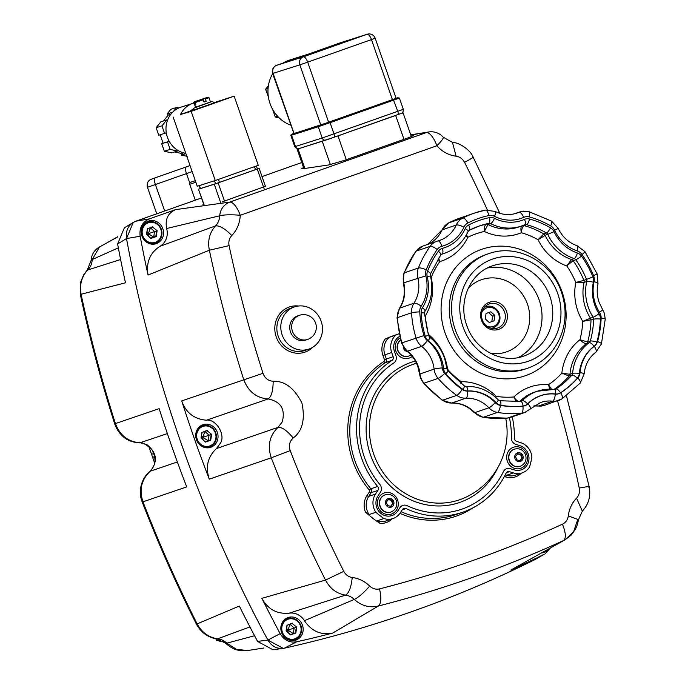<?xml version="1.0" encoding="UTF-8"?>
<svg xmlns="http://www.w3.org/2000/svg" width="685" height="685" viewBox="0 0 685 685"><rect width="100%" height="100%" fill="white"/><g stroke="black" fill="none" stroke-linecap="round" stroke-linejoin="round"><path stroke-width="1.03" d="M193.795 109.797L190.002 111.133A18.307 16.911 -107.6 0 1 193.547 109.069M193.975 103.033A23.881 22.066 72.4 0 0 193.179 103.272A23.881 22.066 72.4 0 0 192.553 103.478A23.881 22.066 72.4 0 0 180.515 114.498L191.166 111.372L234.15 96.157L213.309 102.887M185.789 153.346A23.881 22.066 -107.6 0 1 166.155 131.803A23.881 22.066 -107.6 0 1 180.36 107.357A23.881 22.066 -107.6 0 1 180.977 107.151L193.179 103.272M213.412 103.178L193.864 109.985M190.002 111.133L180.515 114.498M234.15 96.157L258.254 165.316L215.261 180.523L197.254 186.251L173.159 117.092M215.261 180.523L191.166 111.372M173.391 111.527L176.644 107.442L178.888 107.939M166.9 135.596L165.958 132.89L164.571 133.378L161.951 125.86L166.643 119.978L167.371 120.646M177.595 150.203L177.466 151.034L170.154 149.398L167.534 141.881L168.921 141.393L168.048 138.901M174.615 151.942L181.628 153.508L181.388 155.05L185.883 153.62M181.388 155.05L187.245 156.36M181.628 153.508L183.631 152.866M160.162 134.782L163.107 143.233L161.72 143.73L164.34 151.248L171.652 152.875L177.466 151.034M164.34 151.248L170.154 149.398M161.72 143.73L167.534 141.881M163.107 143.233L168.921 141.393M166.643 119.978L160.838 121.827L156.137 127.71L158.757 135.228L164.571 133.378M156.137 127.71L161.951 125.86M176.644 107.442L170.839 109.292L167.08 113.993L168.227 115.054L170.89 114.207M168.227 115.054L163.501 120.98M167.08 113.993L172.654 112.229M199.883 107.828L213.429 103.221L193.898 110.079M376.716 507.431A12.741 11.808 71.1 0 0 391.983 515.548A12.741 11.808 71.1 0 0 397.702 511.078L399.98 507.628A6.37 5.908 -108.9 0 1 402.84 505.402A6.37 5.908 -108.9 0 1 407.13 505.676A81.198 75.29 71.1 0 0 461.81 509.178A81.198 75.29 71.1 0 0 503.432 471.614A6.37 5.908 -108.9 0 1 506.694 468.668A6.37 5.908 -108.9 0 1 510.222 468.643L514.161 469.893A12.741 11.808 71.1 0 0 521.216 469.841A12.741 11.808 71.1 0 0 528.212 453.855A12.741 11.808 71.1 0 0 520.001 445.695L515.874 444.385A6.37 5.908 -108.9 0 1 511.763 440.301A6.37 5.908 -108.9 0 1 511.378 437.903A81.198 75.29 71.1 0 0 509.409 417.73A81.198 75.29 -108.9 0 1 511.378 437.903A6.37 5.908 71.1 0 0 515.874 444.385L520.001 445.695A12.741 11.808 -108.9 0 1 528.974 457.657A12.741 11.808 -108.9 0 1 521.311 469.807A12.741 11.808 -108.9 0 1 521.216 469.841A12.741 11.808 -108.9 0 1 514.161 469.893L510.222 468.643A6.37 5.908 71.1 0 0 506.694 468.668A6.37 5.908 71.1 0 0 506.643 468.686A6.37 5.908 71.1 0 0 503.432 471.614A81.198 75.29 -108.9 0 1 462.435 508.964A81.198 75.29 -108.9 0 1 461.81 509.178A81.198 75.29 -108.9 0 1 407.13 505.676A6.37 5.908 71.1 0 0 402.84 505.402A6.37 5.908 71.1 0 0 402.797 505.419A6.37 5.908 71.1 0 0 399.98 507.628L397.702 511.078A12.741 11.808 -108.9 0 1 392.077 515.514A12.741 11.808 -108.9 0 1 391.983 515.548A12.741 11.808 -108.9 0 1 378.471 510.822A12.741 11.808 -108.9 0 1 377.992 495.914A12.741 11.808 71.1 0 0 376.716 507.431M381.031 486.538A6.37 5.908 -108.9 0 1 380.389 492.292L377.992 495.914L380.389 492.292A6.37 5.908 71.1 0 0 379.824 484.423A6.37 5.908 -108.9 0 1 381.031 486.538M364.48 457.477A81.198 75.29 71.1 0 0 379.824 484.423A81.198 75.29 -108.9 0 1 393.652 363.101A81.198 75.29 71.1 0 0 364.48 457.477M378.103 506.943A11.148 10.335 -108.9 0 1 384.148 492.986A11.148 10.335 -108.9 0 1 397.591 500.05A11.148 10.335 -108.9 0 1 391.546 514.007A11.148 10.335 -108.9 0 1 378.103 506.943M412.242 356.405A11.148 10.335 -108.9 0 1 395.853 351.011A11.148 10.335 -108.9 0 1 400.1 337.91M507.337 461.245A11.148 10.335 -108.9 0 1 513.373 447.288A11.148 10.335 -108.9 0 1 526.825 454.352A11.148 10.335 -108.9 0 1 520.78 468.309A11.148 10.335 -108.9 0 1 507.337 461.245M399.706 336.301A12.741 11.808 71.1 0 0 394.466 351.508L395.947 355.703A6.37 5.908 -108.9 0 1 393.652 363.101A6.37 5.908 71.1 0 0 395.947 355.703L394.466 351.508A12.741 11.808 -108.9 0 1 399.706 336.301M504.58 312.052A12.741 11.808 -108.9 0 1 497.575 328.038A12.741 11.808 -108.9 0 1 482.308 319.929A12.741 11.808 -108.9 0 1 489.313 303.943A12.741 11.808 -108.9 0 1 504.58 312.052M481.478 320.229A14.334 13.289 71.1 0 0 498.766 329.314A14.334 13.289 71.1 0 0 506.532 311.367A14.334 13.289 71.1 0 0 489.244 302.282A14.334 13.289 71.1 0 0 481.478 320.229M485.631 306.075A12.741 11.808 -108.9 0 1 487.6 306.358M494.741 327.182A12.741 11.808 -108.9 0 1 493.363 328.612M461.159 383.531L461.228 381.716L460.688 383.163M447.142 369.498L447.545 369.215L447.099 369.343M495.94 397.608L496.214 396.358L495.64 397.334M519.598 401.59C517.928 401.693 516.019 400.151 513.861 396.966L516.319 401.761M424.7 315.905L425.257 315.99L424.683 315.699M551.416 389.166L548.505 384.713L549.73 389.14M569.946 374.293L561.863 373.145L569.192 376.091A3.185 2.954 71.1 0 0 569.946 374.293A44.576 41.331 -108.9 0 1 586.565 343.587L589.211 342.671A44.576 41.331 71.1 0 0 572.6 373.385L569.946 374.293M437.963 259.093L439.787 261.584L438.631 258.048M587.644 341.995L579.938 339.734C582.661 342.431 584.87 343.716 586.565 343.587A3.185 2.954 71.1 0 0 587.644 341.995A90.754 84.144 71.1 0 0 591.001 320.126A3.185 2.954 71.1 0 0 590.47 318.174L582.755 321.402L593.655 319.21A90.754 84.144 -108.9 0 1 590.29 341.087A3.185 2.954 -108.9 0 1 589.211 342.671A5.257 1.892 -126.5 0 1 594.015 346.353A8.443 7.826 71.1 0 0 596.866 342.14A5.257 1.173 -164.4 0 0 590.29 341.087L587.644 341.995M465.988 235.58L467.838 237.293L466.434 234.801M550.509 227.788A96.011 89.016 71.1 0 0 529.479 218.986A8.443 7.826 71.1 0 0 524.504 219.337A5.257 1.961 66.1 0 1 524.77 224.774L518.965 226.923A44.576 41.331 -108.9 0 1 488.003 224.534A3.185 2.954 71.1 0 0 486.119 224.278C484.74 225.219 484.141 227.608 484.338 231.461L488.003 224.534L490.657 223.627A44.576 41.331 71.1 0 0 521.619 226.016A44.576 41.331 71.1 0 0 524.71 224.8A5.257 1.961 66.1 0 0 524.77 224.774L524.933 224.714A3.185 2.954 -108.9 0 1 526.594 224.663A90.754 84.144 -108.9 0 1 546.476 232.986A3.185 2.954 -108.9 0 1 547.812 234.467A44.576 41.331 71.1 0 0 574.21 258.587L571.555 259.495L566.769 265.951L573.131 260.677A3.185 2.954 71.1 0 0 571.555 259.495A44.576 41.331 -108.9 0 1 545.157 235.375L554.062 231.701A8.443 7.826 71.1 0 0 550.509 227.788A5.257 1.353 119.8 0 1 546.476 232.986L543.822 233.893L538.05 239.707L545.157 235.375A3.185 2.954 71.1 0 0 543.822 233.893A90.754 84.144 71.1 0 0 523.939 225.579A3.185 2.954 71.1 0 0 523.092 225.476M583.911 280.388L575.811 282.468L584.082 282.391L586.737 281.475A44.576 41.331 71.1 0 0 588.338 307.428A44.576 41.331 71.1 0 0 593.124 317.266L590.47 318.174A44.576 41.331 -108.9 0 1 584.082 282.391A3.185 2.954 71.1 0 0 583.911 280.388A90.754 84.144 71.1 0 0 573.131 260.677L575.785 259.769A90.754 84.144 -108.9 0 1 586.565 279.471A3.185 2.954 -108.9 0 1 586.737 281.475A5.257 1.087 -167.3 0 1 593.381 282.271A8.443 7.826 71.1 0 0 593.073 277.365A8.443 7.826 71.1 0 0 592.927 276.963L583.911 280.388M522.064 225.708C520.797 226.632 520.574 228.97 521.388 232.729C521.687 228.901 522.535 226.512 523.939 225.579L526.594 224.663A5.257 1.661 105.4 0 0 529.479 218.986M204.036 204.558L198.453 189.214L200.2 188.572M224.492 201.065L218.155 182.886L214.251 184.222L220.887 203.282M257.372 168.921L259.153 168.364L257.26 169.058L264.496 189.814M214.388 184.119L213.711 184.333M218.155 182.886L257.26 169.058M198.667 189.154L214.251 184.222M402.026 113.085L328.783 139.115L298.326 148.782M177.355 461.955L150.332 471.16C158.072 461.459 156.882 452.579 146.761 444.531L140.348 442.793C128.266 441.945 119.961 435.532 115.414 423.553A1273.013 1180.315 -108.9 0 1 81.078 294.242L80.376 294.627C89.701 338.227 101.14 381.297 114.686 423.827L159.151 408.645A1283.442 1189.991 -108.9 0 0 186.714 486.898L142.977 501.814C138.995 489.689 141.444 479.474 150.332 471.16L149.792 471.485C155.341 466.014 156.411 459.575 153.003 452.168C153.055 448.547 141.256 441.08 139.749 442.87L167.363 433.579M254.58 635.74L226.778 643.164A15.918 14.762 71.1 0 0 223.07 640.466A15.918 14.762 71.1 0 0 218.027 638.874C208.856 637.538 201.921 632.606 197.229 624.086A1273.013 1180.315 -108.9 0 1 142.977 501.814L142.223 502.028C137 489.244 143.396 476.417 149.792 471.485L149.758 471.52M120.611 259.512L87.201 270.155L83.741 274.617L80.479 282.562L80.376 294.627M412.507 611.388A1285.668 1192.054 71.1 0 0 535.285 559.448A1285.668 1192.054 -108.9 0 1 412.507 611.388A1285.668 1192.054 -108.9 0 1 284.395 648.173A1285.668 1192.054 71.1 0 0 412.507 611.388M117.854 236.667L108.889 241.745A12.741 0.779 159.1 0 0 108.299 242.122M301.768 162.525L262.021 176.584L301.768 162.525M201.501 197.982L135.784 221.221L201.501 197.982M117.606 243.98L126.494 238.568L133.25 222.428L124.353 227.814L117.606 243.98A1283.442 1189.991 -108.9 0 0 125.475 282.794L81.078 294.242C79.391 284.652 81.703 276.457 88.005 269.65A15.918 14.762 71.1 0 0 90.934 265.241A15.918 14.762 71.1 0 0 92.227 259.538L99.471 246.994M225.451 643.155L226.778 643.164L236.65 649.448L247.91 650.485C238.397 651.127 233.893 650.262 225.451 643.155L217.119 638.977C208.137 637.615 201.244 632.683 196.432 624.189L239.313 606.062A1283.442 1189.991 -108.9 0 0 257.594 641.408L272.938 649.748L283.213 648.378L267.886 640.055L257.594 641.408M217.119 638.977L249.948 626.929M117.803 236.856L99.419 247.02A15.918 15.918 0 0 0 91.191 260.3A15.918 2.312 -177.6 0 1 92.227 259.538L118.334 247.833M133.25 222.428L135.784 221.221C128.583 224.38 125.483 230.16 126.494 238.568A1285.668 1192.054 71.1 0 0 267.886 640.055A1285.668 1192.054 -108.9 0 1 126.494 238.568L140.168 236.239A1283.442 1189.991 71.1 0 0 148.037 275.053L209.362 250.222A1273.013 1180.315 71.1 0 0 243.706 379.533C248.235 391.52 256.37 397.994 268.1 398.961C280.773 401.444 285.508 409.073 282.297 421.832L278.093 427.329C282.117 427.055 287.135 430.617 293.154 438.015C302.427 431.13 305.347 419.46 301.914 403.011C294.285 388.044 284.703 380.8 273.169 381.271C268.255 380.903 264.864 378.248 262.997 373.316A1257.129 1165.587 -108.9 0 1 229.081 245.624L209.362 250.222C207.486 240.709 209.533 232.6 215.51 225.913L159.922 246.343A15.918 14.762 71.1 0 0 165.967 239.502A15.918 14.762 71.1 0 0 166.643 228.516L219.722 215.792A15.918 14.762 -108.9 0 1 218.429 221.495A15.918 14.762 -108.9 0 1 215.51 225.913C219.568 225.416 224.997 228.627 231.804 235.529A31.844 29.523 71.1 0 0 240.238 215.287L436.867 145.751A15.918 5.968 -109.5 0 0 431.738 136.032A15.918 5.968 -109.5 0 0 426.344 132.573L229.715 202.109C223.678 204.695 220.347 209.259 219.722 215.792A15.918 2.312 -177.6 0 1 240.238 215.287A15.918 5.968 70.5 0 0 235.118 205.569A15.918 5.968 70.5 0 0 229.715 202.109L175.608 209.619C167.945 213.001 164.957 219.294 166.643 228.516M262.997 373.316L181.722 400.905A1283.442 1189.991 71.1 0 0 209.276 479.157C205.294 467.024 207.675 456.826 216.426 448.589L278.093 427.329C269.548 435.523 267.27 445.678 271.26 457.803A1273.013 1180.315 71.1 0 0 325.521 580.067L261.875 598.322A1283.442 1189.991 71.1 0 0 280.156 633.668L267.886 640.055C271.834 646.606 277.339 649.303 284.395 648.173L283.213 648.378M199.181 185.644L200.217 188.615L217.188 183.203L257.389 168.964L256.353 165.993M195.319 180.686L190.721 182.253L189.796 183.058L189.702 184.299L195.293 200.174M190.721 182.253L195.302 180.643M193.786 109.754L190.464 110.816A17.51 16.183 72.4 0 0 190.404 110.833A17.51 16.183 72.4 0 1 190.464 110.816L190.404 110.833M272.647 109.497L275.267 117.015L279.189 117.888M268.392 85.728L265.592 89.238L268.349 96.713M275.267 117.015L277.605 116.27M265.592 89.238L268.066 88.451M152.729 226.658L147.575 228.816L152.558 227.052L157.122 230.674L152.558 227.052M147.421 228.533L146.522 234.424L147.575 228.816M146.522 234.424L150.914 238.448L146.727 234.356M150.914 238.448L156.214 236.573L150.854 238.132M156.214 236.573L157.122 230.674M148.825 233.576L156.694 230.828L155.838 236.368L153.697 237.104L154.545 231.564L150.435 227.805M150.837 238.115L153.697 237.104L148.765 234.013M150.409 227.814L148.499 233.277M147.095 231.95L148.114 233.414M146.736 234.321L148.046 233.85M148.499 235.974L148.371 234.15M308.721 53.995L308.079 54.218M326.017 140.023L333.886 137.317A3.185 1.216 70.5 0 0 334.4 136.178A3.185 1.216 70.5 0 0 334.006 133.943L330.076 122.666L399.398 98.066L403.328 109.335L322.198 137.993A3.185 2.946 72.4 0 0 326.017 140.023L333.886 137.317A3.185 1.216 70.5 0 1 333.886 137.317L397.694 114.746A3.185 1.216 70.5 0 1 397.677 114.746L333.92 137.308M317.746 51.127L332.336 46.169L317.746 51.127M308.884 53.935L289.601 60.066A34.473 31.844 72.4 0 0 288.702 60.366A34.473 31.844 72.4 0 0 283.051 63.071M272.707 73.672A34.473 31.844 72.4 0 0 290.645 125.158M519.744 460.774L520.514 459.712A3.202 2.971 71.1 0 0 520.951 459.173L521.919 458.051L521.328 456.698A3.202 2.971 71.1 0 0 521.088 456.004L520.694 454.583L519.239 454.318A3.202 2.971 71.1 0 0 518.562 454.164L517.295 453.83M520.095 466.357A9.076 8.417 -108.9 0 1 520.026 466.382A9.076 8.417 -108.9 0 1 509.135 460.56A9.076 8.417 -108.9 0 1 514.067 449.24A9.076 8.417 -108.9 0 1 514.135 449.214A9.076 8.417 -108.9 0 1 514.204 449.189M519.076 453.992L517.723 453.684L516.85 454.772A3.202 2.971 71.1 0 0 516.413 455.319L515.548 456.407L516.036 457.794A3.202 2.971 71.1 0 0 516.276 458.488L516.764 459.875L518.125 460.174A3.202 2.971 71.1 0 0 518.802 460.329L520.163 460.628L521.028 459.541A3.202 2.971 71.1 0 0 521.465 458.993L522.338 457.905L521.85 456.518A3.202 2.971 71.1 0 0 521.602 455.825L521.114 454.438L519.752 454.138A3.202 2.971 71.1 0 0 519.076 453.992L518.562 454.164M519.752 454.138L519.239 454.318M521.602 455.825L521.088 456.004M521.85 456.518L521.328 456.698M521.465 458.993L520.951 459.173M521.028 459.541L520.514 459.712M408.611 356.132A9.076 8.417 -108.9 0 1 408.543 356.149A9.076 8.417 -108.9 0 1 398.105 351.422A9.076 8.417 -108.9 0 1 400.639 340.017M202.563 99.162L201.57 99.479M206.219 101.269L204.044 101.954L203 98.948L207.795 97.244L204.875 98.349L206.219 101.269L204.002 102.048L202.657 99.137L195.516 101.585L195.079 102.587L195.859 104.839L194.934 105.139L194.146 102.878L194.591 101.885L198.924 100.344M210.466 101.988L195.43 107.228M193.881 110.037L193.307 108.376L212.444 101.371M205.431 99.008L208.976 97.69L210.492 102.056L205.877 103.752L195.456 107.297L194.146 102.878M203.06 98.931L204.875 98.349M199.326 100.198L197.511 100.772L197.477 101.62L197.511 100.772C194.343 101.577 193.153 102.296 193.941 102.93L195.045 102.493M203.959 101.945L203 98.948M202.529 99.068L207.076 97.501M194.934 105.139L195.85 104.814M199.729 99.984L206.87 97.535L199.729 99.984L199.695 100.832L199.729 99.984L201.544 99.411M390.51 506.472L391.281 505.419A3.202 2.971 71.1 0 0 391.717 504.871L392.685 503.749L392.094 502.396A3.202 2.971 71.1 0 0 391.854 501.703L391.46 500.281L390.005 500.016A3.202 2.971 71.1 0 0 389.328 499.87L388.07 499.536M390.861 512.055A9.076 8.417 -108.9 0 1 390.792 512.08A9.076 8.417 -108.9 0 1 379.901 506.266A9.076 8.417 -108.9 0 1 384.833 494.938A9.076 8.417 -108.9 0 1 384.901 494.912A9.076 8.417 -108.9 0 1 384.97 494.887M389.842 499.69L388.489 499.391L387.616 500.478A3.202 2.971 71.1 0 0 387.188 501.018L386.314 502.105L386.802 503.501A3.202 2.971 71.1 0 0 387.051 504.194L387.539 505.581L388.892 505.881A3.202 2.971 71.1 0 0 389.577 506.027L390.929 506.326L391.803 505.239A3.202 2.971 71.1 0 0 392.231 504.699L393.104 503.612L392.616 502.225A3.202 2.971 71.1 0 0 392.368 501.531L391.88 500.136L390.527 499.836A3.202 2.971 71.1 0 0 389.842 499.69L389.328 499.87M390.527 499.836L390.005 500.016M392.368 501.531L391.854 501.703M392.616 502.225L392.094 502.396M392.231 504.699L391.717 504.871M391.803 505.239L391.281 505.419M207.23 430.308L202.075 432.466L207.058 430.702L211.622 434.324L207.058 430.702M201.921 432.184L201.013 438.075L202.075 432.466M201.013 438.075L205.414 442.09L201.227 437.998M205.414 442.09L210.715 440.215L205.354 441.774M210.715 440.215L211.622 434.324M203.325 437.218L211.185 434.478L210.338 440.01L208.197 440.746L209.045 435.215L204.935 431.456M205.337 441.756L208.197 440.746L203.257 437.655M204.909 431.464L203 436.927M201.595 435.6L202.614 437.064M201.227 437.963L202.546 437.501M203 439.624L202.871 437.792M292.341 623.119L287.195 625.277L292.178 623.521L296.742 627.143L292.178 623.521M287.041 624.994L286.133 630.894L287.195 625.277M286.133 630.894L290.534 634.909L286.347 630.817L287.657 630.311M290.534 634.909L295.834 633.034L290.474 634.593M295.834 633.034L296.742 627.143M288.445 630.037L296.305 627.289L295.458 632.829L293.308 633.565L294.165 628.025L290.055 624.266M290.457 634.575L293.308 633.565L288.376 630.474M290.02 624.283L288.12 629.738M286.715 628.41L287.726 629.883M288.12 632.443L287.983 630.611M284.395 648.173L296.699 641.794A1283.442 1189.991 71.1 0 0 332.645 633.094L378.351 606.028C381.202 603.545 381.579 597.834 379.499 588.894C375.877 589.699 372.614 588.766 369.72 586.095A31.844 29.523 71.1 0 0 352.227 577.498C348.502 576.924 345.694 574.869 343.793 571.35A1257.129 1165.587 -108.9 0 1 290.217 450.602C288.573 445.61 289.558 441.414 293.154 438.015M216.426 448.589L220.459 443.144C225.844 434.864 215.955 418.689 206.433 420.213L268.1 398.961C271.431 396.701 273.118 390.81 273.169 381.271M343.793 571.35L325.521 580.067C330.016 588.663 336.686 593.681 345.531 595.128A15.918 14.762 -108.9 0 1 350.574 596.721A15.918 14.762 -108.9 0 1 354.273 599.426L304.414 620.713A15.918 14.762 71.1 0 0 298.103 614.719A15.918 14.762 71.1 0 0 289.113 613.195L345.531 595.128C349.016 593.022 351.251 587.148 352.227 577.498M369.72 586.095C363.427 593.124 358.281 597.568 354.273 599.426C361.449 605.84 369.472 608.04 378.351 606.028A1273.013 1180.315 71.1 0 0 472.444 577.438A1273.013 1180.315 71.1 0 0 563.609 540.516C566.247 538.102 565.861 532.665 562.445 524.196A1257.129 1165.587 -108.9 0 1 472.419 560.655A1257.129 1165.587 -108.9 0 1 379.499 588.894M512.234 416.805A84.383 78.244 -108.9 0 1 514.349 438.117A3.185 2.954 71.1 0 0 516.601 441.363L520.728 442.673A15.918 14.762 -108.9 0 1 531.903 457.092A105.079 97.433 -108.9 0 1 529.565 467.007A15.918 14.762 -108.9 0 1 522.364 472.813A15.918 14.762 -108.9 0 1 522.244 472.856A15.918 14.762 -108.9 0 1 513.425 472.924L509.494 471.674A3.185 2.954 71.1 0 0 506.095 473.155A84.383 78.244 -108.9 0 1 463.488 511.969A84.383 78.244 -108.9 0 1 462.846 512.192A84.383 78.244 -108.9 0 1 406.017 508.544A3.185 2.954 71.1 0 0 402.446 509.529L400.16 512.979A15.918 14.762 -108.9 0 1 393.139 518.511A15.918 14.762 -108.9 0 1 393.01 518.554A15.918 14.762 -108.9 0 1 383.9 518.519A105.079 97.433 -108.9 0 1 375.859 512.277A15.918 14.762 -108.9 0 1 375.534 494.022L377.923 490.4A3.185 2.954 71.1 0 0 377.649 486.461A84.383 78.244 -108.9 0 1 392.017 360.387L385.244 362.707A1.593 0.582 57 0 1 383.865 361.543A85.976 79.717 71.1 0 0 369.224 489.998L370.876 488.79A84.383 78.244 -108.9 0 1 385.244 362.707A3.185 2.954 71.1 0 0 386.391 359.008L384.91 354.813A15.918 14.762 -108.9 0 1 389.277 337.311L385.107 339.092A105.079 97.433 -108.9 0 1 393.224 335.77A105.079 97.433 -108.9 0 1 394.029 335.496L399.141 333.741M294.242 306.991A22.288 20.67 -108.9 0 1 294.413 306.931A22.288 20.67 -108.9 0 1 321.162 321.214A22.288 20.67 -108.9 0 1 309.046 349.042A22.288 20.67 -108.9 0 1 308.875 349.093A22.288 20.67 -108.9 0 1 282.126 334.811A22.288 20.67 -108.9 0 1 294.242 306.991M297.418 315.999A12.741 11.808 -108.9 0 1 297.513 315.965L299.448 315.297A12.741 11.808 -108.9 0 0 299.354 315.331A12.741 11.808 -108.9 0 0 292.452 331.283A12.741 11.808 -108.9 0 0 307.719 339.4A12.741 12.741 0 0 0 307.83 339.358A12.741 11.808 -108.9 0 1 307.719 339.4L305.775 340.06A12.741 11.808 -108.9 0 1 290.491 331.9A12.741 11.808 -108.9 0 1 297.418 315.999M156.351 243.62A11.945 11.071 -108.9 0 1 156.257 243.654A11.945 11.071 -108.9 0 1 141.932 236A11.945 11.071 -108.9 0 1 148.422 221.092A11.945 11.071 -108.9 0 1 148.508 221.067A11.945 11.071 -108.9 0 1 162.842 228.713A11.945 11.071 -108.9 0 1 156.351 243.62M210.852 447.271A11.945 11.071 -108.9 0 1 210.757 447.296A11.945 11.071 -108.9 0 1 196.432 439.65A11.945 11.071 -108.9 0 1 202.914 424.743A11.945 11.071 -108.9 0 1 203.008 424.709A11.945 11.071 -108.9 0 1 217.342 432.363A11.945 11.071 -108.9 0 1 210.852 447.271M295.971 640.081A11.945 11.071 -108.9 0 1 295.877 640.115A11.945 11.071 -108.9 0 1 281.544 632.46A11.945 11.071 -108.9 0 1 288.034 617.562A11.945 11.071 -108.9 0 1 288.128 617.528A11.945 11.071 -108.9 0 1 302.462 625.182A11.945 11.071 -108.9 0 1 295.971 640.081M548.428 549.079A11.945 11.071 -108.9 0 1 543.702 552.478A11.945 11.071 -108.9 0 1 543.616 552.504A11.945 11.071 -108.9 0 1 541.407 553M285.705 618.735A11.945 11.071 -108.9 0 1 287.066 618.735M294.302 639.816A11.945 11.071 -108.9 0 1 293.223 640.655M200.585 425.916A11.945 11.071 -108.9 0 1 201.947 425.916M209.182 446.997A11.945 11.071 -108.9 0 1 208.103 447.836M146.085 222.274A11.945 11.071 -108.9 0 1 147.455 222.265M154.682 243.355A11.945 11.071 -108.9 0 1 153.603 244.185M504.383 476.52L505.727 476.948A17.51 16.235 71.1 0 0 521.011 473.472L521.088 473.258M386.366 520.84A15.918 14.762 -108.9 0 1 386.246 520.883A15.918 14.762 -108.9 0 1 377.127 520.848L379.978 523.34A105.079 97.433 -108.9 0 1 365.422 512.02L369.095 514.598L375.859 512.277M377.127 520.848L383.9 518.519M392.017 360.387A3.185 2.954 71.1 0 0 393.156 356.688L391.683 352.492A15.918 14.762 -108.9 0 1 396.041 334.991A105.079 97.433 -108.9 0 1 399.149 333.766M389.277 337.311L396.041 334.991M456.107 156.206L452.442 142.343L443.195 137.197A15.918 2.415 138.8 0 1 436.867 145.751A31.844 29.523 71.1 0 0 456.107 156.206C459.84 156.788 462.658 158.834 464.55 162.354C471.777 158.458 474.371 156.754 472.325 157.233M588.483 487.078C590.393 486.222 587.319 486.555 579.253 488.08C579.981 492.01 579.082 495.375 576.539 498.175L582.353 511.164L578.465 519.692L577.489 524.367L575.46 529.257L571.187 535.113L565.228 539.694L510.77 570.1L565.228 539.694L573.585 531.757L577.429 520.506M578.465 519.692L568.302 515.865C567.728 519.752 565.776 522.535 562.445 524.196M428.724 131.965L410.82 135.048M332.645 633.094C320.991 635.38 311.581 631.253 304.414 620.713M261.875 598.322C267.852 609.273 276.928 614.231 289.113 613.195M181.722 400.905C185.892 412.678 194.129 419.117 206.433 420.213M148.037 275.053C145.973 262.458 149.938 252.893 159.922 246.343M411.009 135.587L412.25 135.407C414.442 135.228 412.336 136.306 405.922 138.635L344.692 160.29L328.749 164.939L302.299 168.835L301.306 168.81L303.524 167.551M412.464 136.024L412.25 135.407L413.243 135.424M202.914 204.721L203.753 204.43M265.412 186.329L222.145 201.895M175.608 209.619L149.458 218.866L135.784 221.221M544.198 554.268L535.285 559.448L544.198 554.268A1283.442 1189.991 71.1 0 1 510.77 570.1M140.168 236.239C139.141 227.84 142.232 222.051 149.458 218.866M296.699 641.794C289.652 642.941 284.138 640.235 280.156 633.668M550.586 547.863L545.02 553.831M492.626 316.222L494.878 315.442L494.056 320.803L489.236 322.507L491.804 321.582L492.626 316.222L488.628 312.565M489.236 322.507L485.237 318.859L486.059 313.499L490.888 311.795L494.878 315.442M494.056 320.803L491.804 321.582M152.293 456.424L152.823 457.246L154.476 456.681L152.823 457.246L152.293 456.424L148.936 446.688M223.396 641.451L216.434 640.449L215.844 638.788M191.338 110.208A17.99 16.62 -107.6 0 1 192.922 110.028M415.35 361.021A74.151 68.748 71.1 0 0 370.645 455.294A74.151 68.748 71.1 0 0 432.175 505.65A74.151 68.748 71.1 0 0 497.661 467.941M505.71 418.261A71.651 71.651 0 0 1 464.824 497.721A71.608 66.394 -108.9 0 1 373.745 454.206A71.608 66.394 -108.9 0 1 416.514 363.281M518.151 357.579A47.753 44.268 71.1 0 0 539.129 299.876A47.753 44.268 71.1 0 0 487.412 267.998M468.172 288.368A38.197 35.414 -108.9 0 1 527.399 303.986A38.197 35.414 -108.9 0 1 490.451 353.306M527.75 368.188L525.489 368.958A60.503 56.093 -108.9 0 1 452.965 330.435A60.503 56.093 -108.9 0 1 486.222 254.503L488.474 253.733A60.503 56.093 71.1 0 0 455.225 329.665A60.503 56.093 71.1 0 0 527.75 368.188C539.986 363.846 549.584 356.02 556.545 344.718C565.947 328.278 567.582 310.742 561.435 292.11C551.553 261.687 516.807 243.175 488.474 253.733M445.147 333.175A66.873 62.001 71.1 0 0 525.806 375.577A66.873 62.001 71.1 0 0 562.051 291.836A66.873 62.001 71.1 0 0 481.384 249.434A66.873 62.001 71.1 0 0 445.147 333.175M423.955 335.573A97.124 90.052 -108.9 0 1 419.734 311.898A9.556 8.854 -108.9 0 1 421.181 306.161A38.214 35.432 71.1 0 0 425.847 275.841A9.556 8.854 -108.9 0 1 426.198 269.856A97.124 90.052 -108.9 0 1 437.193 249.545A9.556 8.854 -108.9 0 1 441.825 246.309A38.214 35.432 71.1 0 0 463.916 227.172A9.556 8.854 -108.9 0 1 467.829 223.01A97.124 90.052 -108.9 0 1 488.885 215.561A9.556 8.854 -108.9 0 1 494.536 216.34A38.214 35.432 71.1 0 0 523.725 217.342A9.556 8.854 -108.9 0 1 529.359 216.948A97.124 90.052 -108.9 0 1 550.637 225.853A9.556 8.854 -108.9 0 1 554.653 230.288A38.214 35.432 71.1 0 0 577.284 250.958A9.556 8.854 -108.9 0 1 582.002 254.52A97.124 90.052 -108.9 0 1 593.544 275.601A9.556 8.854 -108.9 0 1 593.715 276.055A9.556 8.854 -108.9 0 1 594.058 281.612A38.214 35.432 71.1 0 0 595.428 303.857A38.214 35.432 71.1 0 0 599.529 312.291A9.556 8.854 -108.9 0 1 600.557 314.398A9.556 8.854 -108.9 0 1 601.13 318.131A97.124 90.052 -108.9 0 1 597.525 341.532A9.556 8.854 -108.9 0 1 594.297 346.31A38.214 35.432 71.1 0 0 580.058 372.631A9.556 8.854 -108.9 0 1 577.789 378.026A97.124 90.052 -108.9 0 1 560.732 392.796A9.556 8.854 -108.9 0 1 555.261 394.106A38.214 35.432 71.1 0 0 527.972 403.756A9.556 8.854 -108.9 0 1 522.903 406.179A97.124 90.052 -108.9 0 1 500.375 405.4A9.556 8.854 -108.9 0 1 495.229 402.626A38.214 35.432 71.1 0 0 467.658 391.092A9.556 8.854 -108.9 0 1 462.152 389.414A97.124 90.052 -108.9 0 1 444.685 373.453A9.556 8.854 -108.9 0 1 442.793 370.183A9.556 8.854 -108.9 0 1 442.279 367.896A38.214 35.432 71.1 0 0 440.19 358.752A38.214 35.432 71.1 0 0 427.32 340.573A9.556 8.854 -108.9 0 1 424.109 336.027A9.556 8.854 -108.9 0 1 423.955 335.573L401.504 343.022L407.001 351.174A6.37 1.353 -51.6 0 0 407.541 351.191A15.918 14.762 -108.9 0 1 404.116 347.475A15.918 14.762 -108.9 0 1 402.181 343.613A15.918 14.762 -108.9 0 1 401.932 342.851A103.486 95.951 -108.9 0 1 397.428 317.626A15.918 14.762 -108.9 0 1 397.899 312.6A15.918 14.762 -108.9 0 1 399.843 308.062A31.844 29.523 71.1 0 0 403.73 282.794A15.918 14.762 -108.9 0 1 403.259 277.716A15.918 14.762 -108.9 0 1 404.321 272.827A103.486 95.951 -108.9 0 1 416.035 251.181A15.918 14.762 -108.9 0 1 419.451 247.799A15.918 14.762 -108.9 0 1 422.859 246.061L436.97 241.223A15.918 14.762 71.1 0 0 433.554 242.961A15.918 14.762 71.1 0 0 430.137 246.343A103.486 95.951 71.1 0 0 418.424 267.989A15.918 14.762 71.1 0 0 417.362 272.878A15.918 14.762 71.1 0 0 417.833 277.956A31.844 29.523 -108.9 0 1 413.954 303.224A15.918 14.762 71.1 0 0 412.002 307.762A15.918 14.762 71.1 0 0 411.539 312.788A103.486 95.951 71.1 0 0 416.035 338.013A15.918 14.762 71.1 0 0 416.283 338.775A15.918 14.762 71.1 0 0 418.218 342.637A15.918 14.762 71.1 0 0 421.643 346.345A31.844 29.523 -108.9 0 1 432.363 361.5A31.844 29.523 -108.9 0 1 434.102 369.121A15.918 14.762 71.1 0 0 434.975 372.931A15.918 14.762 71.1 0 0 435.42 374.061A15.918 14.762 71.1 0 0 438.126 378.377A103.486 95.951 71.1 0 0 456.732 395.382L442.63 400.22A6.37 1.456 125.5 0 1 442.09 400.211L451.561 403.071C460.14 402.849 467.709 406.034 474.26 412.635L482.968 417.302L507.165 418.133A6.37 2.329 84.4 0 1 506.96 418.124M442.279 367.896A6.37 0.565 173.7 0 0 434.102 369.121L419.999 373.959A31.844 29.523 71.1 0 0 418.261 366.338A31.844 29.523 71.1 0 0 407.541 351.191L421.643 346.345A6.37 1.353 128.4 0 0 427.32 340.573M421.181 306.161A6.37 1.918 -147.4 0 0 413.954 303.224L399.843 308.062A6.37 1.918 32.6 0 0 399.458 308.344C404.141 300.741 405.426 292.289 403.311 282.982L425.847 275.841M437.852 240.949A15.918 14.762 71.1 0 0 436.97 241.223L437.912 240.932A6.37 2.38 -105 0 0 437.852 240.949M427.62 244.434L441.756 230.16A6.37 1.695 24.3 0 1 442.167 229.843A15.918 14.762 -108.9 0 1 444.865 225.785A15.918 14.762 -108.9 0 1 448.675 222.908A103.486 95.951 -108.9 0 1 460.423 217.907L448.564 222.959A6.37 2.363 62.8 0 1 448.675 222.908L462.777 218.07A15.918 14.762 71.1 0 0 458.967 220.947A15.918 14.762 71.1 0 0 456.27 224.997A31.844 29.523 -108.9 0 1 439.633 240.409A31.844 29.523 -108.9 0 1 437.972 240.923M427.654 244.417A31.844 29.523 71.1 0 0 442.167 229.843L456.27 224.997A6.37 1.695 -155.7 0 1 463.916 227.172M554.088 389.423A44.576 41.331 71.1 0 0 537.22 391.263A44.576 41.331 71.1 0 0 522.244 400.674A5.257 1.79 44.8 0 1 527.578 403.902A39.328 36.459 -108.9 0 1 555.663 393.969A8.443 7.826 71.1 0 0 560.493 392.813A96.011 89.016 71.1 0 0 577.352 378.214A8.443 7.826 71.1 0 0 579.356 373.445A5.257 0.848 -175.2 0 0 572.6 373.385A3.185 2.954 -108.9 0 1 571.847 375.183A90.754 84.144 -108.9 0 1 555.912 388.986A3.185 2.954 -108.9 0 1 555.038 389.363M574.21 258.587A3.185 2.954 -108.9 0 1 575.785 259.769A5.257 0.599 144.7 0 0 581.522 256.121A8.443 7.826 71.1 0 0 577.352 252.979A5.257 1.601 108.5 0 1 574.21 258.587M593.124 317.266A3.185 2.954 -108.9 0 1 593.655 319.21A5.257 0.753 -178 0 1 600.428 319.005A8.443 7.826 71.1 0 0 599.914 315.708A8.443 7.826 71.1 0 0 599.015 313.841A5.257 0.497 147.5 0 1 593.124 317.266M514.503 213.797L518.965 212.273A6.37 2.38 66.1 0 1 523.725 217.342M523.571 211.126A15.918 14.762 71.1 0 0 520.069 211.836A15.918 14.762 71.1 0 0 518.965 212.273A31.844 29.523 -108.9 0 1 516.747 213.138C509.554 215.51 502.353 214.944 495.152 211.434A6.37 1.73 116.8 0 1 494.536 216.34M529.359 216.948A6.37 2.012 105.4 0 0 528.794 211.588L551.545 221.101L558.181 228.379C562.351 236.959 568.644 242.73 577.044 245.701L584.939 251.609L597.183 273.983L598.014 283.787A6.37 1.319 -167.3 0 0 594.058 281.612M598.014 283.787C596.644 290.038 597.029 296.28 599.178 302.513L602.637 309.637A6.37 0.599 147.5 0 1 599.529 312.291M602.637 309.637L604.307 313.054L605.24 319.124A6.37 0.908 -178 0 0 601.13 318.131M444.685 373.453A6.37 0.95 139.2 0 1 438.126 378.377L424.024 383.215A6.37 0.95 139.2 0 1 423.501 383.232L442.09 400.211M527.972 403.756A6.37 2.166 -135.2 0 1 530.241 409.013L540.619 402.48A31.844 29.523 -108.9 0 1 552.667 401.162A15.918 14.762 71.1 0 0 557.427 400.871A15.918 14.762 71.1 0 0 558.686 400.502A15.918 14.762 71.1 0 0 561.777 398.987A6.37 2.32 -123.3 0 0 561.974 398.893A6.37 2.32 -123.3 0 0 560.732 392.796M555.261 394.106A6.37 2.183 -83.7 0 1 552.667 401.162L538.564 406A6.37 2.183 96.3 0 1 538.204 406.042L544.584 405.349A15.918 14.762 -108.9 0 1 543.316 405.708A15.918 14.762 -108.9 0 1 538.564 406A31.844 29.523 71.1 0 0 533.966 405.871M495.229 402.626A6.37 1.062 136.4 0 1 488.885 407.798L474.782 412.635A31.844 29.523 71.1 0 0 451.809 403.02L465.911 398.182A31.844 29.523 -108.9 0 1 488.885 407.798A15.918 14.762 71.1 0 0 492.849 410.837A15.918 14.762 71.1 0 0 497.456 412.421A103.486 95.951 71.1 0 0 521.465 413.243L507.362 418.081A6.37 2.329 84.4 0 1 507.165 418.133L510.471 417.405A15.918 14.762 -108.9 0 1 507.362 418.081A103.486 95.951 -108.9 0 1 483.353 417.259A6.37 2.132 99.5 0 1 482.968 417.302M500.375 405.4A6.37 2.132 99.5 0 1 497.456 412.421L483.353 417.259A15.918 14.762 -108.9 0 1 478.746 415.675A15.918 14.762 -108.9 0 1 474.782 412.635A6.37 1.062 136.4 0 1 474.26 412.635M451.561 403.071A6.37 2.303 87.6 0 0 451.809 403.02A15.918 14.762 -108.9 0 1 447.04 402.403A15.918 14.762 -108.9 0 1 442.63 400.22A103.486 95.951 -108.9 0 1 424.024 383.215A15.918 14.762 -108.9 0 1 421.318 378.899A15.918 14.762 -108.9 0 1 420.873 377.769A15.918 14.762 -108.9 0 1 419.999 373.959A6.37 0.565 173.7 0 0 419.588 374.207L417.824 366.484C415.589 360.276 411.985 355.173 407.001 351.174M462.152 389.414A6.37 1.456 125.5 0 1 456.732 395.382A15.918 14.762 71.1 0 0 461.142 397.565A15.918 14.762 71.1 0 0 465.911 398.182A6.37 2.303 87.6 0 0 467.658 391.092M489.732 223.336A3.185 2.954 -108.9 0 1 490.657 223.627A5.257 1.421 116.8 0 0 494.459 218.301A8.443 7.826 71.1 0 0 489.475 217.607A5.257 1.952 78.2 0 1 488.773 223.37A3.185 2.954 -108.9 0 1 489.732 223.336M520.557 401.487A5.257 1.927 84.4 0 1 520.72 401.453L521.182 401.35A3.185 2.954 -108.9 0 0 522.244 400.674L519.735 401.538M441.149 254.443A3.185 2.954 -108.9 0 1 442.013 254.041A5.257 1.961 -105 0 0 442.459 248.347A8.443 7.826 71.1 0 0 438.374 251.207A96.011 89.016 71.1 0 0 427.508 271.286A8.443 7.826 71.1 0 0 427.192 276.569A39.328 36.459 -108.9 0 1 422.397 307.779A8.443 7.826 71.1 0 0 421.112 312.848A96.011 89.016 71.1 0 0 425.291 336.249A8.443 7.826 71.1 0 0 425.419 336.652A8.443 7.826 71.1 0 0 428.262 340.668A39.328 36.459 -108.9 0 1 441.5 359.377A39.328 36.459 -108.9 0 1 443.649 368.787A8.443 7.826 71.1 0 0 444.111 370.808A8.443 7.826 71.1 0 0 445.781 373.693A96.011 89.016 71.1 0 0 463.043 389.465A8.443 7.826 71.1 0 0 467.906 390.955A39.328 36.459 -108.9 0 1 496.282 402.823A8.443 7.826 71.1 0 0 500.829 405.272A96.011 89.016 71.1 0 0 523.092 406.042A8.443 7.826 71.1 0 0 527.578 403.902M441.688 254.161L442.013 254.041A44.576 41.331 71.1 0 0 444.505 253.287C455.268 249.391 463.137 242.113 468.129 231.444A5.257 1.404 -155.7 0 0 465.201 228.644A39.328 36.459 -108.9 0 1 442.459 248.347M438.374 251.207A5.257 1.644 -144.3 0 1 440.78 254.906L430.54 273.829L430.437 275.935C433.391 288.702 431.567 300.467 424.957 311.247L424.494 313.165L428.459 335.376L429.666 337.191A5.257 1.122 128.4 0 1 428.262 340.668M429.666 337.191C436.576 342.748 441.551 349.77 444.599 358.272L447.014 368.847A5.257 0.462 173.7 0 0 443.649 368.787M599.015 313.841A39.328 36.459 -108.9 0 1 594.794 305.167A39.328 36.459 -108.9 0 1 593.381 282.271M447.014 368.847L447.896 370.902A5.257 0.779 139.2 0 1 445.781 373.693M492.618 265.797A47.753 44.268 -108.9 0 1 549.849 296.194A47.753 44.268 -108.9 0 1 523.605 356.123C502.054 364.249 474.765 349.889 466.81 325.572C457.649 301.349 470.347 272.681 492.618 265.797M557.684 293.445A54.132 50.193 -108.9 0 1 528.349 361.243A54.132 50.193 -108.9 0 1 463.051 326.916A54.115 50.176 71.1 0 0 528.34 361.226A54.115 50.176 71.1 0 0 557.676 293.454A54.115 50.176 71.1 0 0 492.395 259.135A54.115 50.176 71.1 0 0 463.06 326.916A54.132 50.193 -108.9 0 1 492.387 259.127A54.132 50.193 -108.9 0 1 557.684 293.445M461.228 381.716A84.383 78.244 -108.9 0 1 447.545 369.215A50.947 47.239 71.1 0 0 428.57 334.537A84.383 78.244 -108.9 0 1 425.257 315.99A50.947 47.239 71.1 0 0 431.182 277.502A84.383 78.244 -108.9 0 1 439.787 261.584A50.947 47.239 71.1 0 0 467.838 237.293A84.383 78.244 -108.9 0 1 484.338 231.461A50.947 47.239 71.1 0 0 521.388 232.729A84.383 78.244 -108.9 0 1 538.05 239.707A50.947 47.239 71.1 0 0 566.769 265.951A84.383 78.244 -108.9 0 1 575.811 282.468A50.947 47.239 71.1 0 0 582.755 321.402A84.383 78.244 -108.9 0 1 579.938 339.734A50.947 47.239 71.1 0 0 561.863 373.145A84.383 78.244 -108.9 0 1 548.505 384.713A50.947 47.239 71.1 0 0 513.861 396.966A84.383 78.244 -108.9 0 1 496.214 396.358A50.947 47.239 71.1 0 0 461.228 381.716M555.663 393.969A5.257 1.807 -83.7 0 0 554.379 389.38L537.22 391.263L534.565 392.171A44.576 41.331 -108.9 0 0 519.632 401.547M560.493 392.813A5.257 1.918 -123.3 0 0 555.912 388.986L554.713 389.397M465.62 386.383A5.257 1.901 87.6 0 1 465.826 386.34C478.301 386.075 489.099 390.57 498.226 399.834L499.827 400.734L520.72 401.453A5.257 1.927 84.4 0 1 523.092 406.042M577.352 378.214A5.257 1.747 -138.4 0 0 571.847 375.183L569.192 376.091A90.754 84.144 71.1 0 1 554.071 389.354M499.827 400.734A5.257 1.755 99.5 0 1 500.829 405.272M498.226 399.834A5.257 0.873 136.4 0 1 496.282 402.823M579.356 373.445A39.328 36.459 -108.9 0 1 594.015 346.353M447.896 370.902L464.233 385.826L465.826 386.34A5.257 1.901 87.6 0 1 467.906 390.955M464.233 385.826A5.257 1.199 125.5 0 1 463.043 389.465M596.866 342.14A96.011 89.016 71.1 0 0 600.428 319.005M428.459 335.376L425.291 336.249M592.927 276.963A96.011 89.016 71.1 0 0 581.522 256.121M424.494 313.165A5.257 0.565 176.5 0 0 421.112 312.848M424.957 311.247A5.257 1.584 -147.4 0 0 422.397 307.779M577.352 252.979A39.328 36.459 -108.9 0 1 554.062 231.701M430.437 275.935L427.192 276.569M430.54 273.829A5.257 1.327 -158.7 0 0 427.508 271.286M524.504 219.337A39.328 36.459 -108.9 0 1 494.459 218.301M468.129 231.444L469.191 230.288L479.397 225.947A90.754 84.144 -108.9 0 0 469.097 230.331A5.257 1.952 -117.2 0 0 469.191 230.288A5.257 1.952 -117.2 0 0 468.651 224.971A8.443 7.826 71.1 0 0 465.201 228.644M489.475 217.607A96.011 89.016 71.1 0 0 468.651 224.971M479.397 225.947A90.754 84.144 -108.9 0 1 488.773 223.37L486.119 224.278A90.754 84.144 71.1 0 0 478.079 226.41M444.505 253.287L441.851 254.195A44.576 41.331 -108.9 0 1 441.294 254.375M448.435 223.027A6.37 2.363 62.8 0 1 448.564 222.959L441.756 230.16M403.311 282.982L403.91 273.161L415.658 251.446A6.37 1.995 35.7 0 1 416.035 251.181L430.137 246.343A6.37 1.995 -144.3 0 1 437.193 249.545M403.91 273.161A6.37 1.61 21.3 0 1 404.321 272.827L418.424 267.989A6.37 1.61 -158.7 0 1 426.198 269.856M401.504 343.022L397.017 317.9A6.37 0.685 -3.5 0 1 397.428 317.626L411.539 312.788A6.37 0.685 176.5 0 1 419.734 311.898M522.903 406.179A6.37 2.329 84.4 0 1 521.465 413.243A15.918 14.762 71.1 0 0 524.582 412.567A15.918 14.762 71.1 0 0 526.037 411.976M595.599 352.321A6.37 2.286 -126.5 0 0 595.83 352.201C589.006 357.424 585.11 364.677 584.142 373.942L580.289 383.026A6.37 2.115 -138.4 0 0 577.789 378.026M584.142 373.942A6.37 1.019 -175.2 0 0 580.058 372.631M605.24 319.124L601.404 344.024L595.83 352.201A6.37 2.286 -126.5 0 0 594.297 346.31M601.404 344.024A6.37 1.421 -164.4 0 0 597.525 341.532M597.183 273.983L593.544 275.601M584.939 251.609A6.37 0.719 144.7 0 1 582.002 254.52M577.044 245.701A6.37 1.944 108.5 0 1 577.284 250.958M558.181 228.379L554.653 230.288M551.545 221.101A6.37 1.635 119.8 0 1 550.637 225.853M441.825 246.309A6.37 2.38 -105 0 0 437.912 240.932L439.633 240.409M467.829 223.01A6.37 2.363 -117.2 0 0 462.777 218.07A103.486 95.951 71.1 0 1 474.525 213.069L460.423 217.907M488.885 215.561A6.37 2.372 -101.8 0 0 485.331 210.098A6.37 2.372 -101.8 0 0 485.22 210.132A103.486 95.951 71.1 0 0 474.525 213.069L485.331 210.098L495.152 211.434M304.868 168.459L298.078 148.996M346.293 159.725L337.988 135.904M403.979 139.32L395.682 115.5M330.375 164.623L322.25 141.307M200.448 188.546L199.412 185.566M219.491 182.398L218.446 179.401M255.539 169.64L254.495 166.643M215.552 183.751L214.516 180.763M148.585 186.902L155.384 184.53A6.37 2.166 -109.3 0 1 154.485 180.069A6.37 2.166 -109.3 0 1 155.307 177.783L159.374 176.31A6.37 2.166 -109.3 0 1 159.382 176.31A6.37 2.166 -109.3 0 1 159.391 176.31L150.443 179.556C147.677 181.165 146.676 183.743 147.438 187.288L148.585 186.902M164.708 210.997L155.384 184.53L192.16 171.627M190.053 165.59L186.388 166.883A6.37 2.166 -109.3 0 0 185.566 169.161A6.37 2.166 -109.3 0 0 186.474 173.622L189.796 183.058M189.702 184.299L195.841 182.201M186.388 166.883L155.307 177.783M145.725 241.531A11.148 10.335 71.1 0 0 155.152 243.192A11.148 10.335 71.1 0 0 161.283 229.21A11.148 10.335 71.1 0 0 147.926 222.111A11.148 10.335 71.1 0 0 141.495 229.21M160.864 229.355A10.352 9.599 -108.9 0 1 155.255 242.31A10.352 9.599 -108.9 0 1 142.771 235.751A10.352 9.599 -108.9 0 1 148.388 222.788A10.352 9.599 -108.9 0 1 160.864 229.355M396.135 98.375L375.175 38.223L371.484 39.584L392.445 99.719M340.685 42.693A6.37 5.882 72.4 0 0 340.513 42.744A6.37 5.882 72.4 0 0 340.351 42.804L367.066 34.301A6.37 2.44 70.5 0 1 369.326 35.543A6.37 2.44 70.5 0 1 371.484 39.584L307.693 62.147L328.654 122.281M340.291 42.821A6.37 2.44 70.5 0 1 340.317 42.812A6.37 6.37 0 0 1 340.513 42.744L367.228 34.25A6.37 5.882 72.4 0 0 367.066 34.301L303.275 56.872A6.37 2.44 70.5 0 1 305.536 58.114A6.37 2.44 70.5 0 1 307.693 62.147L299.825 64.852L320.777 124.987M308.267 54.149L276.526 65.383A6.37 2.44 70.5 0 1 276.56 65.366L340.351 42.804A6.37 2.44 70.5 0 0 340.317 42.812L308.584 54.038M293.925 133.532L320.64 125.03A0.796 0.736 -107.6 0 1 320.666 125.03L293.942 133.524A0.796 0.736 72.4 0 0 293.925 133.532L272.639 73.483L273.109 73.346A6.37 5.882 72.4 0 1 273.246 68.517A6.37 5.882 72.4 0 1 276.56 65.366L303.275 56.872A6.37 5.882 72.4 0 0 299.97 60.023A6.37 5.882 72.4 0 0 299.825 64.852L273.109 73.346L294.062 133.489M520.352 466.271A9.076 8.417 -108.9 0 1 520.275 466.297A9.076 8.417 -108.9 0 1 509.4 460.517A9.076 8.417 -108.9 0 1 514.315 449.146A9.076 8.417 -108.9 0 1 514.392 449.129L514.135 449.214M514.974 458.556A4.538 4.204 -108.9 0 1 517.432 452.879A4.538 4.204 -108.9 0 1 522.903 455.756A4.538 4.204 -108.9 0 1 520.446 461.433A4.538 4.204 -108.9 0 1 514.974 458.556M399.398 98.066L397.762 97.749L393.31 99.436L397.797 111.372A3.185 1.216 70.5 0 1 398.199 113.607A3.185 1.216 70.5 0 1 397.694 114.746L401.573 113.325C402.54 113.719 403.123 112.391 403.328 109.335M333.903 137.308L299.217 148.542C299.02 149.75 297.538 149.124 294.781 146.693L295.483 146.487L291.553 135.21L318.268 126.716L322.198 137.993L295.483 146.487A3.185 2.946 72.4 0 0 299.302 148.517L325.854 140.074M290.851 135.416L291.553 135.21A0.796 0.736 -107.6 0 1 291.981 134.217L293.574 133.549L291.176 134.474L290.851 135.416L294.781 146.693M318.696 125.723A0.796 0.736 -107.6 0 0 318.268 126.716L330.076 122.666L329.519 122.007L291.981 134.217M393.31 99.436L329.519 122.007M320.64 125.03L396.127 98.34M397.711 114.737L400.905 113.53M408.868 356.037A9.076 8.417 -108.9 0 1 408.799 356.063A9.076 8.417 -108.9 0 1 397.916 350.283A9.076 8.417 -108.9 0 1 400.665 340.102M407.301 351.414A4.538 4.204 -108.9 0 1 403.217 346.884M195.079 102.587L203.214 99.796M202.657 99.137L195.516 101.585M194.591 101.885L197.511 100.772M391.118 511.969A9.076 8.417 -108.9 0 1 391.049 511.995A9.076 8.417 -108.9 0 1 380.166 506.215A9.076 8.417 -108.9 0 1 385.09 494.853A9.076 8.417 -108.9 0 1 385.158 494.827L384.901 494.912M385.741 504.263A4.538 4.204 -108.9 0 1 388.198 498.577A4.538 4.204 -108.9 0 1 393.678 501.454A4.538 4.204 -108.9 0 1 391.221 507.14A4.538 4.204 -108.9 0 1 385.741 504.263M200.225 445.181A11.148 10.335 71.1 0 0 209.653 446.834A11.148 10.335 71.1 0 0 215.784 432.851A11.148 10.335 71.1 0 0 202.417 425.753A11.148 10.335 71.1 0 0 195.996 432.851M215.364 432.997A10.352 9.599 -108.9 0 1 209.756 445.961A10.352 9.599 -108.9 0 1 197.271 439.393A10.352 9.599 -108.9 0 1 202.88 426.438A10.352 9.599 -108.9 0 1 215.364 432.997M285.345 638A11.148 10.335 71.1 0 0 294.773 639.653A11.148 10.335 71.1 0 0 300.895 625.67A11.148 10.335 71.1 0 0 287.537 618.572A11.148 10.335 71.1 0 0 281.115 625.67M300.484 625.816A10.352 9.599 -108.9 0 1 294.875 638.78A10.352 9.599 -108.9 0 1 282.391 632.212A10.352 9.599 -108.9 0 1 288 619.257A10.352 9.599 -108.9 0 1 300.484 625.816M305.099 350.395A22.288 20.67 -108.9 0 1 304.928 350.455A22.288 20.67 -108.9 0 1 278.178 336.164A22.288 20.67 -108.9 0 1 290.294 308.344A22.288 20.67 -108.9 0 1 290.466 308.284A22.288 20.67 -108.9 0 1 290.637 308.224M298.574 306.007A23.881 22.143 71.1 0 0 289.198 307.034A23.881 22.143 71.1 0 0 276.252 336.943A23.881 22.143 71.1 0 0 305.065 352.09A23.881 22.143 71.1 0 0 312.737 347.278M506.326 472.753L509.494 471.674M393.156 356.688L384.431 359.693A1.593 1.473 -108.9 0 1 383.865 361.543M391.683 352.492L382.958 355.498L384.431 359.693M369.224 489.998A1.593 1.473 -108.9 0 1 369.361 491.967L366.963 495.589A1.593 0.488 -146.5 0 0 367.999 496.197A1.593 0.488 -146.5 0 0 368.761 496.342L371.159 492.721A3.185 2.954 71.1 0 0 370.876 488.79L377.649 486.461M369.361 491.967A1.593 0.488 -146.5 0 0 370.397 492.583A1.593 0.488 -146.5 0 0 371.159 492.721L377.923 490.4M402.232 509.846L406.017 508.544M505.727 476.948A1.593 0.488 107.6 0 1 506.155 475.827A1.593 0.488 107.6 0 1 506.66 475.244L505.282 474.808M462.846 512.192L456.082 514.512A84.383 78.244 -108.9 0 1 401.016 511.686M399.92 513.33A85.976 79.717 71.1 0 0 473.121 507.748M515.599 475.133A15.918 14.762 -108.9 0 1 515.48 475.176A15.918 14.762 -108.9 0 1 506.66 475.244L513.425 472.924M379.978 523.34A17.51 16.235 71.1 0 0 392.077 518.879M369.095 514.598A15.918 14.762 -108.9 0 1 368.761 496.342L375.534 494.022M366.963 495.589A17.51 16.235 71.1 0 0 365.422 512.02M385.107 339.092A17.51 16.235 71.1 0 0 382.958 355.498M464.55 162.354A1257.129 1165.587 -108.9 0 1 487.3 209.824M229.081 245.624C228.362 241.677 229.261 238.311 231.804 235.529M209.276 479.157L271.26 457.803L290.217 450.602M576.539 498.175A31.844 29.523 71.1 0 0 568.302 515.865M557.547 400.896A1257.129 1165.587 -108.9 0 1 579.253 488.08M486.812 326.154A9.873 9.153 71.1 0 0 496.599 324.382A9.873 9.153 71.1 0 0 498.689 314.098A9.873 9.153 71.1 0 0 490.7 307.419A9.873 9.153 71.1 0 0 481.966 312.043M491.265 328.295A11.148 10.335 71.1 0 0 493.226 327.85A11.148 10.335 71.1 0 0 493.311 327.815M499.348 313.858A11.148 10.335 71.1 0 0 485.99 306.769A11.148 10.335 71.1 0 0 485.905 306.794A11.148 10.335 71.1 0 0 484.167 307.616M153.611 453.581L151.608 454.266M212.855 101.568L213.446 103.264M513.998 213.917L520.069 211.836L528.794 211.588M419.588 374.207L420.427 377.914L423.501 383.232M555.295 389.285L554.379 389.38M440.78 254.906L441.834 254.101M538.204 406.042L533.906 405.905M415.658 251.446L422.859 246.061M397.017 317.9L399.458 308.344M510.471 417.405L524.582 412.567L530.241 409.013M580.289 383.026L561.974 398.893L544.584 405.349M259.153 168.364L265.497 186.56M198.453 189.214L203.813 204.592M303.892 168.596L297.144 149.261M411.342 136.555L403.054 112.785M139.749 442.87C132.342 442.424 126.537 440.078 122.35 435.84C118.984 432.697 116.433 428.699 114.686 423.827M91.191 260.3L87.201 270.155M196.432 624.189C176.387 584.374 158.321 543.659 142.223 502.028M247.91 650.485L263.999 647.993M147.438 187.288L156.779 213.797M152.241 244.194L155.152 243.192C160.949 240.495 163.004 235.82 161.335 229.184C158.535 223.045 154.065 220.681 147.926 222.111L145.006 223.105M276.526 65.383A6.37 6.37 0 0 0 272.639 73.483M375.175 38.223A6.37 6.37 0 0 0 367.228 34.25M520.026 466.382L520.275 466.297C525.172 463.993 526.936 460.166 525.583 454.797C523.323 449.822 519.59 447.939 514.392 449.129M396.17 98.357L320.666 125.03M410.991 354.933L408.543 356.149M208.976 97.69L207.838 97.227M390.792 512.08L391.049 511.995C395.939 509.7 397.711 505.864 396.35 500.504C394.089 495.529 390.356 493.637 385.158 494.827M206.742 447.836L209.653 446.834C215.45 444.137 217.505 439.47 215.835 432.834C213.035 426.686 208.565 424.332 202.417 425.753L199.506 426.755M291.861 640.655L294.773 639.653C300.561 636.956 302.624 632.289 300.955 625.645C298.155 619.505 293.677 617.151 287.537 618.572L284.626 619.574M307.83 339.358A12.741 12.741 0 0 0 315.614 323.157A12.741 12.741 0 0 0 299.448 315.297M290.466 308.284L294.413 306.931M304.928 350.455L308.875 349.093M386.246 520.883L393.01 518.554M515.48 475.176L522.244 472.856M499.836 213.326L473.121 157.122C471.306 151.445 460.937 142.805 452.442 142.343M582.353 511.164C586.052 507.054 588.346 502.653 589.254 497.952C589.948 493.774 589.931 490.015 589.177 486.684L566.444 395.759M443.195 137.197A15.918 15.918 0 0 0 428.69 131.974M428.647 131.982L410.743 134.825M484.415 307.308L485.99 306.769C488.756 306.032 494.185 304.354 499.433 313.833C501.103 320.46 499.031 325.135 493.226 327.85L491.65 328.389M154.545 462.837L152.387 456.707M224.123 641.991L219.123 641.057"/></g></svg>
